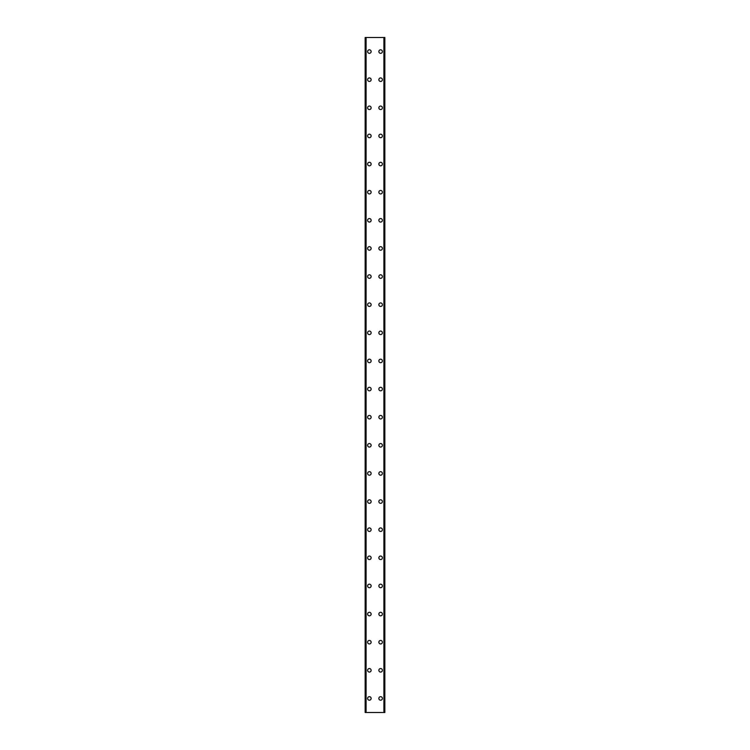 <?xml version="1.0" encoding="UTF-8"?>
<svg xmlns="http://www.w3.org/2000/svg" width="750" height="750" viewBox="0 0 750 750"><rect width="100%" height="100%" fill="white"/><g stroke="black" fill="none" stroke-linecap="round" stroke-linejoin="round"><path stroke-width="1.12" d="M367.613 698.438A1.762 1.762 0 0 1 369.375 696.675A1.762 1.762 0 0 1 371.128 698.438A1.762 1.762 0 0 1 369.375 700.2A1.762 1.762 0 0 1 367.613 698.438M367.613 670.312A1.762 1.762 0 0 1 369.375 668.55A1.762 1.762 0 0 1 371.128 670.312A1.762 1.762 0 0 1 369.375 672.075A1.762 1.762 0 0 1 367.613 670.312M367.613 642.188A1.762 1.762 0 0 1 369.375 640.425A1.762 1.762 0 0 1 371.128 642.188A1.762 1.762 0 0 1 369.375 643.95A1.762 1.762 0 0 1 367.613 642.188M367.613 614.062A1.762 1.762 0 0 1 369.375 612.3A1.762 1.762 0 0 1 371.128 614.062A1.762 1.762 0 0 1 369.375 615.825A1.762 1.762 0 0 1 367.613 614.062M367.613 585.938A1.762 1.762 0 0 1 369.375 584.175A1.762 1.762 0 0 1 371.128 585.938A1.762 1.762 0 0 1 369.375 587.7A1.762 1.762 0 0 1 367.613 585.938M367.613 557.812A1.762 1.762 0 0 1 369.375 556.05A1.762 1.762 0 0 1 371.128 557.812A1.762 1.762 0 0 1 369.375 559.575A1.762 1.762 0 0 1 367.613 557.812M367.613 529.688A1.762 1.762 0 0 1 369.375 527.925A1.762 1.762 0 0 1 371.128 529.688A1.762 1.762 0 0 1 369.375 531.45A1.762 1.762 0 0 1 367.613 529.688M367.613 501.562A1.762 1.762 0 0 1 369.375 499.8A1.762 1.762 0 0 1 371.128 501.562A1.762 1.762 0 0 1 369.375 503.325A1.762 1.762 0 0 1 367.613 501.562M367.613 473.438A1.762 1.762 0 0 1 369.375 471.675A1.762 1.762 0 0 1 371.128 473.438A1.762 1.762 0 0 1 369.375 475.2A1.762 1.762 0 0 1 367.613 473.438M367.613 445.312A1.762 1.762 0 0 1 369.375 443.55A1.762 1.762 0 0 1 371.128 445.312A1.762 1.762 0 0 1 369.375 447.075A1.762 1.762 0 0 1 367.613 445.312M367.613 417.188A1.762 1.762 0 0 1 369.375 415.425A1.762 1.762 0 0 1 371.128 417.188A1.762 1.762 0 0 1 369.375 418.95A1.762 1.762 0 0 1 367.613 417.188M367.613 389.062A1.762 1.762 0 0 1 369.375 387.3A1.762 1.762 0 0 1 371.128 389.062A1.762 1.762 0 0 1 369.375 390.825A1.762 1.762 0 0 1 367.613 389.062M367.613 360.938A1.762 1.762 0 0 1 369.375 359.175A1.762 1.762 0 0 1 371.128 360.938A1.762 1.762 0 0 1 369.375 362.7A1.762 1.762 0 0 1 367.613 360.938M367.613 332.812A1.762 1.762 0 0 1 369.375 331.05A1.762 1.762 0 0 1 371.128 332.812A1.762 1.762 0 0 1 369.375 334.575A1.762 1.762 0 0 1 367.613 332.812M367.613 304.688A1.762 1.762 0 0 1 369.375 302.925A1.762 1.762 0 0 1 371.128 304.688A1.762 1.762 0 0 1 369.375 306.45A1.762 1.762 0 0 1 367.613 304.688M367.613 276.562A1.762 1.762 0 0 1 369.375 274.8A1.762 1.762 0 0 1 371.128 276.562A1.762 1.762 0 0 1 369.375 278.325A1.762 1.762 0 0 1 367.613 276.562M367.613 248.438A1.762 1.762 0 0 1 369.375 246.675A1.762 1.762 0 0 1 371.128 248.438A1.762 1.762 0 0 1 369.375 250.2A1.762 1.762 0 0 1 367.613 248.438M367.613 220.312A1.762 1.762 0 0 1 369.375 218.55A1.762 1.762 0 0 1 371.128 220.312A1.762 1.762 0 0 1 369.375 222.075A1.762 1.762 0 0 1 367.613 220.312M367.613 192.188A1.762 1.762 0 0 1 369.375 190.425A1.762 1.762 0 0 1 371.128 192.188A1.762 1.762 0 0 1 369.375 193.95A1.762 1.762 0 0 1 367.613 192.188M367.613 164.062A1.762 1.762 0 0 1 369.375 162.3A1.762 1.762 0 0 1 371.128 164.062A1.762 1.762 0 0 1 369.375 165.825A1.762 1.762 0 0 1 367.613 164.062M367.613 135.938A1.762 1.762 0 0 1 369.375 134.175A1.762 1.762 0 0 1 371.128 135.938A1.762 1.762 0 0 1 369.375 137.7A1.762 1.762 0 0 1 367.613 135.938M367.613 107.812A1.762 1.762 0 0 1 369.375 106.05A1.762 1.762 0 0 1 371.128 107.812A1.762 1.762 0 0 1 369.375 109.575A1.762 1.762 0 0 1 367.613 107.812M367.613 79.688A1.762 1.762 0 0 1 369.375 77.925A1.762 1.762 0 0 1 371.128 79.688A1.762 1.762 0 0 1 369.375 81.45A1.762 1.762 0 0 1 367.613 79.688M367.613 51.562A1.762 1.762 0 0 1 369.375 49.8A1.762 1.762 0 0 1 371.128 51.562A1.762 1.762 0 0 1 369.375 53.325A1.762 1.762 0 0 1 367.613 51.562M378.863 698.438A1.762 1.762 0 0 1 380.625 696.675A1.762 1.762 0 0 1 382.378 698.438A1.762 1.762 0 0 1 380.625 700.2A1.762 1.762 0 0 1 378.863 698.438M378.863 670.312A1.762 1.762 0 0 1 380.625 668.55A1.762 1.762 0 0 1 382.378 670.312A1.762 1.762 0 0 1 380.625 672.075A1.762 1.762 0 0 1 378.863 670.312M378.863 642.188A1.762 1.762 0 0 1 380.625 640.425A1.762 1.762 0 0 1 382.378 642.188A1.762 1.762 0 0 1 380.625 643.95A1.762 1.762 0 0 1 378.863 642.188M378.863 614.062A1.762 1.762 0 0 1 380.625 612.3A1.762 1.762 0 0 1 382.378 614.062A1.762 1.762 0 0 1 380.625 615.825A1.762 1.762 0 0 1 378.863 614.062M378.863 585.938A1.762 1.762 0 0 1 380.625 584.175A1.762 1.762 0 0 1 382.378 585.938A1.762 1.762 0 0 1 380.625 587.7A1.762 1.762 0 0 1 378.863 585.938M378.863 557.812A1.762 1.762 0 0 1 380.625 556.05A1.762 1.762 0 0 1 382.378 557.812A1.762 1.762 0 0 1 380.625 559.575A1.762 1.762 0 0 1 378.863 557.812M378.863 529.688A1.762 1.762 0 0 1 380.625 527.925A1.762 1.762 0 0 1 382.378 529.688A1.762 1.762 0 0 1 380.625 531.45A1.762 1.762 0 0 1 378.863 529.688M378.863 501.562A1.762 1.762 0 0 1 380.625 499.8A1.762 1.762 0 0 1 382.378 501.562A1.762 1.762 0 0 1 380.625 503.325A1.762 1.762 0 0 1 378.863 501.562M378.863 473.438A1.762 1.762 0 0 1 380.625 471.675A1.762 1.762 0 0 1 382.378 473.438A1.762 1.762 0 0 1 380.625 475.2A1.762 1.762 0 0 1 378.863 473.438M378.863 445.312A1.762 1.762 0 0 1 380.625 443.55A1.762 1.762 0 0 1 382.378 445.312A1.762 1.762 0 0 1 380.625 447.075A1.762 1.762 0 0 1 378.863 445.312M378.863 417.188A1.762 1.762 0 0 1 380.625 415.425A1.762 1.762 0 0 1 382.378 417.188A1.762 1.762 0 0 1 380.625 418.95A1.762 1.762 0 0 1 378.863 417.188M378.863 389.062A1.762 1.762 0 0 1 380.625 387.3A1.762 1.762 0 0 1 382.378 389.062A1.762 1.762 0 0 1 380.625 390.825A1.762 1.762 0 0 1 378.863 389.062M378.863 360.938A1.762 1.762 0 0 1 380.625 359.175A1.762 1.762 0 0 1 382.378 360.938A1.762 1.762 0 0 1 380.625 362.7A1.762 1.762 0 0 1 378.863 360.938M378.863 332.812A1.762 1.762 0 0 1 380.625 331.05A1.762 1.762 0 0 1 382.378 332.812A1.762 1.762 0 0 1 380.625 334.575A1.762 1.762 0 0 1 378.863 332.812M378.863 304.688A1.762 1.762 0 0 1 380.625 302.925A1.762 1.762 0 0 1 382.378 304.688A1.762 1.762 0 0 1 380.625 306.45A1.762 1.762 0 0 1 378.863 304.688M378.863 276.562A1.762 1.762 0 0 1 380.625 274.8A1.762 1.762 0 0 1 382.378 276.562A1.762 1.762 0 0 1 380.625 278.325A1.762 1.762 0 0 1 378.863 276.562M378.863 248.438A1.762 1.762 0 0 1 380.625 246.675A1.762 1.762 0 0 1 382.378 248.438A1.762 1.762 0 0 1 380.625 250.2A1.762 1.762 0 0 1 378.863 248.438M378.863 220.312A1.762 1.762 0 0 1 380.625 218.55A1.762 1.762 0 0 1 382.378 220.312A1.762 1.762 0 0 1 380.625 222.075A1.762 1.762 0 0 1 378.863 220.312M378.863 192.188A1.762 1.762 0 0 1 380.625 190.425A1.762 1.762 0 0 1 382.378 192.188A1.762 1.762 0 0 1 380.625 193.95A1.762 1.762 0 0 1 378.863 192.188M378.863 164.062A1.762 1.762 0 0 1 380.625 162.3A1.762 1.762 0 0 1 382.378 164.062A1.762 1.762 0 0 1 380.625 165.825A1.762 1.762 0 0 1 378.863 164.062M378.863 135.938A1.762 1.762 0 0 1 380.625 134.175A1.762 1.762 0 0 1 382.378 135.938A1.762 1.762 0 0 1 380.625 137.7A1.762 1.762 0 0 1 378.863 135.938M378.863 107.812A1.762 1.762 0 0 1 380.625 106.05A1.762 1.762 0 0 1 382.378 107.812A1.762 1.762 0 0 1 380.625 109.575A1.762 1.762 0 0 1 378.863 107.812M378.863 79.688A1.762 1.762 0 0 1 380.625 77.925A1.762 1.762 0 0 1 382.378 79.688A1.762 1.762 0 0 1 380.625 81.45A1.762 1.762 0 0 1 378.863 79.688M378.863 51.562A1.762 1.762 0 0 1 380.625 49.8A1.762 1.762 0 0 1 382.378 51.562A1.762 1.762 0 0 1 380.625 53.325A1.762 1.762 0 0 1 378.863 51.562M384.741 37.5L365.156 37.5L365.156 712.5L384.844 712.5L384.844 37.5L384.741 712.5M365.822 37.5L365.822 712.5L365.822 37.5M384.844 37.5L384.844 712.5M384.178 712.5L384.178 37.5L384.178 712.5M365.156 712.5L365.156 37.5M365.259 37.5L365.259 712.5M366.094 37.5L366.094 712.5M383.906 37.5L383.906 712.5M365.869 37.5L365.869 712.5M384.131 37.5L384.131 712.5"/></g></svg>
